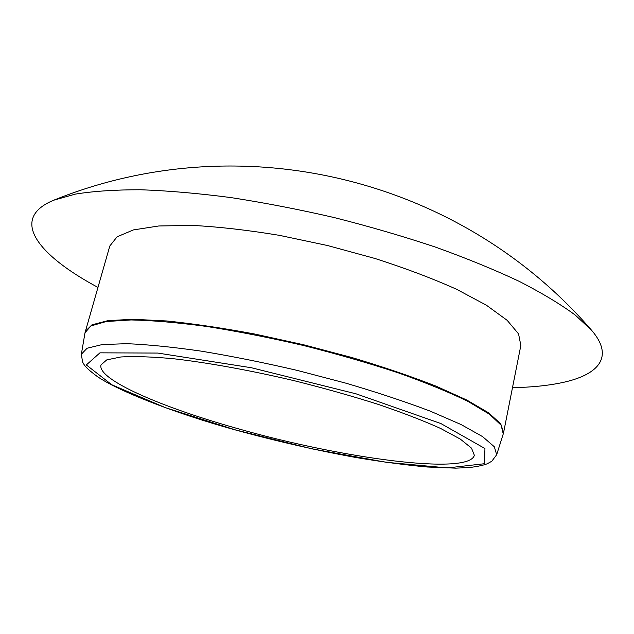 <?xml version="1.0" encoding="UTF-8"?>
<svg xmlns="http://www.w3.org/2000/svg" width="634" height="634" viewBox="0 0 634 634"><rect width="100%" height="100%" fill="white"/><g stroke="black" fill="none" stroke-linecap="round" stroke-linejoin="round"><path stroke-width="0.95" d="M512.478 387.683C531.886 387.295 548.775 385.535 563.143 382.413C598.718 374.607 614.449 356.879 591.665 330.354L575.22 315.05C560.488 304.185 541.801 292.948 519.151 281.33C494.354 269.656 466.458 258.244 435.463 247.094C403.089 236.292 369.345 226.457 334.229 217.573C298.939 209.418 264.433 202.753 230.705 197.554C198.03 193.307 168.01 190.707 140.621 189.756C115.166 189.732 93.404 191.183 75.335 194.115L53.716 200.209C8.353 218.928 38.595 255.621 97.937 287.4M503.594 432.578L520.847 345.443L518.564 333.904L507.184 320.336L486.421 305.231L456.607 289.294C432.562 278.5 405.34 268.222 374.948 258.466L327.469 245.509L279.325 235.333C247.831 230.118 218.928 226.813 192.609 225.419L158.801 225.973L133.425 229.912L117.108 236.783L109.809 246L85.011 332.739L90.892 325.955L106.211 321.533L131.095 319.948C152.271 320.384 177.417 322.548 206.557 326.439C237.417 331.328 269.664 337.66 303.298 345.451C336.765 353.899 368.346 362.997 398.025 372.76C425.715 382.619 449.078 392.192 468.106 401.473L489.519 414.264L501.122 425.2L503.245 433.925L503.594 432.578L500.694 423.75L488.537 412.789L466.83 400.054L435.946 386.106C411.141 376.406 383.166 366.896 352.005 357.568L303.472 344.73L254.432 333.967C222.455 328.016 193.219 323.689 166.726 320.97L132.886 319.267L107.764 320.669L91.93 324.854L85.321 331.384M238.772 428.909C341.464 458.255 469.12 475.738 474.343 455.26L471.514 448.143L460.332 439.108L440.638 428.465C423.425 420.707 402.542 412.655 378.007 404.31C351.815 396.012 324.061 388.182 294.739 380.828C250.604 370.399 208.071 362.703 173.312 358.717C151.788 356.744 134.289 356.165 120.817 356.974L106.742 359.89L100.972 364.93C97.002 379.687 162.732 407.757 238.772 428.909M503.245 433.925L496.668 454.736L494.33 446.772L482.593 436.62L461.148 424.582L430.343 411.181C405.498 401.766 377.404 392.454 346.069 383.221L297.259 370.407C263.91 362.648 231.949 356.237 201.382 351.165C172.543 347.02 147.659 344.524 126.729 343.676L102.145 344.579L87.064 348.248L81.35 354.255L85.011 332.739M235.452 429.907L312.237 448.896L386.249 462.289L447.493 467.916L484.431 463.723L484.947 448.539L440.884 423.552L356.094 393.841L251.429 367.752L157.795 353.067L99.942 352.837L86.327 364.946L111.774 384.751L165.276 407.614L235.452 429.907M591.189 329.807C459.293 177.441 241.34 124.708 54.389 199.94M496.668 454.736L491.81 461.235L487.205 463.787C483.362 465.301 477.418 466.545 469.374 467.535L455.711 468.146L427.134 466.996C405.284 464.968 381.517 461.798 355.817 457.486C315.914 450.211 275.742 441.018 235.293 429.907C174.516 413.202 116.807 390.354 96.899 376.231C83.831 366.412 84.346 364.772 82.563 361.982L81.35 354.255"/></g></svg>
